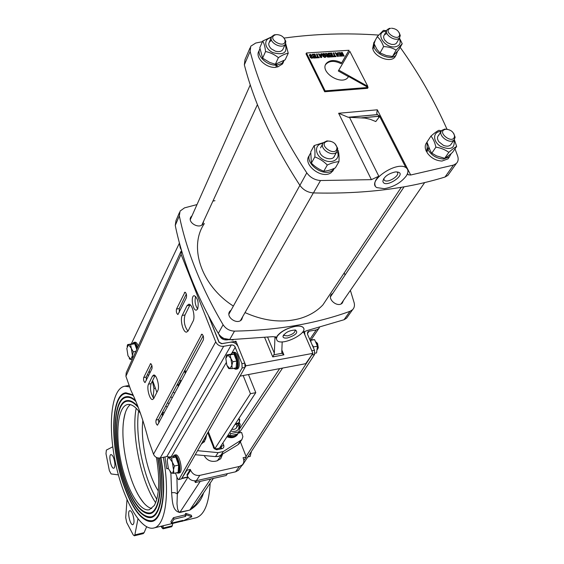 <?xml version="1.0" encoding="UTF-8"?>
<svg xmlns="http://www.w3.org/2000/svg" width="564" height="564" viewBox="0 0 564 564"><rect width="100%" height="100%" fill="white"/><g stroke="black" fill="none" stroke-linecap="round" stroke-linejoin="round"><path stroke-width="0.85" d="M195.327 517.971L196.216 517.752C204.372 514.918 209.025 503.377 210.175 483.129M151.096 516.864L151.575 516.744C155.53 515.559 158.463 511.047 160.38 503.215M135.593 400.715C132.505 398.05 129.642 396.901 127.006 397.275L126.526 397.359M135.875 401.406C132.547 398.297 129.459 396.943 126.625 397.345C112.356 398.536 111.623 446.3 124.242 482.1C132.766 506.028 141.754 517.604 151.194 516.836C160.733 514.833 164.758 488.368 159.245 458.074M138.222 509.884C142.847 515.672 147.19 518.21 151.251 517.512M126.414 396.711C122.451 397.712 119.49 401.758 117.531 408.851M159.485 458.06C165.069 488.699 161.001 515.454 151.363 517.477C141.811 518.267 132.723 506.557 124.101 482.361C111.348 446.173 112.088 397.895 126.519 396.696C129.269 396.309 132.251 397.557 135.473 400.433M152.047 520.755L152.569 520.628C156.785 519.352 159.908 514.509 161.946 506.112M133.231 395.301L125.878 393.468M133.457 395.787L129.6 393.792L126.012 393.446C110.77 394.694 110.001 445.546 123.417 483.651C132.505 509.2 142.093 521.559 152.188 520.72C162.347 518.563 166.634 490.236 160.684 457.855M138.356 513.353C143.27 519.479 147.888 522.165 152.209 521.411M125.772 392.819C121.549 393.876 118.398 398.156 116.304 405.664M160.923 457.806C166.944 490.539 162.622 519.183 152.358 521.369C142.149 522.215 132.455 509.729 123.276 483.912C109.733 445.419 110.509 394.053 125.913 392.798L133.055 394.906M150.151 512.965L150.595 512.859C154.289 511.767 157.032 507.586 158.822 500.303M137.99 406.693C134.246 402.562 130.792 400.722 127.626 401.173L127.182 401.251M138.356 407.638C134.338 402.9 130.629 400.771 127.245 401.244C113.942 402.372 113.244 447.048 125.067 480.535C133.041 502.855 141.423 513.656 150.214 512.944C159.175 511.104 162.925 486.267 157.744 457.912M138.095 506.423C142.431 511.865 146.506 514.262 150.306 513.614M127.076 400.602C123.368 401.554 120.597 405.361 118.764 412.023M157.998 457.968C163.229 486.633 159.429 511.724 150.376 513.592C141.479 514.319 132.998 503.384 124.933 480.796C112.976 446.928 113.674 401.73 127.14 400.595C130.432 400.13 134.035 402.118 137.933 406.552M163.348 457.284C170.138 493.592 165.386 525.465 154.064 527.932C140.873 531.774 122.825 499.366 115.303 461.867C107.562 424.41 111.482 388.067 124.912 386.213L129.685 386.897M186.754 469.608L186.966 470.186L181.664 478.547M186.966 470.186L190.336 469.431L186.938 474.832L187.241 475.649C189.095 479.548 192.12 481.24 196.307 480.718L235.639 471.793L238.494 470.235L239.488 468.832M126.992 499.746L125.723 517.597L126.703 522.525L133.21 534.891L134.324 535.786L134.845 534.898L137.947 518.936M134.845 534.898L144.116 532.656L146.598 526.825M163.215 525.718L163.052 528.813L171.787 526.698L172.908 523.378M112.786 446.787L106.363 450.093L105.99 453.696L109.367 470.686L111.115 473.929L118.384 474.895M222.547 454.323L220.721 458.736L216.872 460.894L215.229 461.253C210.358 461.881 206.671 459.984 204.175 455.55M178.351 386.537L177.554 384.415M163.384 414.491L162.256 413.659L163.031 412.214M162.975 415.245L162.199 414.674L162.636 415.879M163.327 414.448L162.199 414.674M227.468 473.647L226.185 475.494L195.334 482.516L194.742 480.895M181.869 521.411L182.849 520.389L171.4 523.145L174.001 519.19L185.514 516.427L186.303 514.812L191.831 516.744L181.869 521.411L181.643 520.678M171.4 523.145L170.899 521.58L173.43 517.703L184.943 514.946L185.711 513.367L191.288 515.228L191.831 516.744M185.711 513.367L186.303 514.812M184.943 514.946L185.514 516.427M173.43 517.703L174.001 519.19M161.05 526.247L162.101 527.96L162.03 526.008M162.101 527.96L163.052 528.813M170.864 472.9L171.618 492.668C172.401 502.193 172.513 510.97 179.81 512.486L189.8 510.11C196.892 505.739 201.482 500 203.562 492.901M168.312 468.465L166.747 468.811L164.949 456.939M114.887 463.664C115.021 466.365 114.654 467.873 113.78 468.205C111.108 469.114 108.203 454.803 111.002 454.556C112.892 455.155 114.182 458.194 114.887 463.664M132.921 514.911C134.373 520.107 134.373 523.35 132.921 524.64C130.185 525.754 126.893 511.125 129.776 510.688C130.82 510.589 131.87 511.999 132.921 514.911M168.932 457.122L168.707 456.755M153.189 397.712L153.937 388.547L152.83 383.062L152.061 381.68M148.551 375.779L147.585 374.284M196.54 480.669L195.334 482.516M144.116 532.656L143.2 533.629M168.234 468.219L166.747 468.811M171.618 492.668L174.925 492.668L177.329 493.958L176.899 476.918M198.5 500.381L195.616 504.653L189.983 509.75L210.654 479.033M189.8 510.11L179.987 512.126L178.816 511.9L177.589 508.989L176.997 503.779L177.329 493.958L187.953 477.179M130.326 404.628C126.223 407.857 123.805 414.998 123.079 426.046C121.789 445.63 127.591 474.056 136.53 491.66C141.571 501.586 146.626 507.212 151.702 508.531M142.84 420.455C140.309 441.083 147.542 474.317 158.308 490.997M138.596 410.923C134.916 435.93 143.439 477.532 156.813 499.274M156.447 457.439C160.077 479.851 159.358 495.876 154.282 505.499L149.411 509.708C139.759 512.387 126.399 488.635 120.781 460.696C115.007 432.792 117.968 405.967 127.774 404.487C131.659 403.965 135.896 406.954 140.485 413.461M172.443 397.564L170.645 396.922M173.106 392.29L174.925 392.939M169.094 403.824L167.571 402.689M190.336 469.431L190.632 470.263C192.514 474.183 195.567 475.889 199.79 475.374L239.411 466.449L242.287 464.884C243.888 463.122 244.254 460.999 243.387 458.525L243.07 457.721L246.299 457.002L243.838 460.485M246.299 457.002L240.363 441.802M149.143 371.056L149.869 373.058M152.611 380.573L156.891 392.332M165.745 406.122L167.311 407.152M162.651 411.939L164.202 412.961M219.495 448.147L255.781 392.65L248.463 374.538M243.154 375.546L250.451 393.7L255.781 392.65M250.451 393.7L214.969 448.542M181.382 380.876L179.676 379.96M238.382 433.103L241.618 432.419L242.88 436.67L241.864 439.68L223.323 451.503L218.127 452.638L197.541 450.685M184.414 371.056L185.337 373.495M207.763 432.736L214.101 448.641L216.668 449.762L221.92 448.704C223.612 448.147 224.211 446.984 223.725 445.215L222.872 442.987M221.215 445.525L221.356 447.541L220.764 447.872L216.202 448.859L214.489 447.901L208.349 431.714M217.69 460.337L217.464 460.739M185.894 372.459L184.964 370.019M240.645 440.766L237.923 444.77L218.783 456.325L214.997 456.565L195.243 454.711M221.081 455.233L218.783 456.325M217.873 456.53L214.997 456.565M179.07 385.198L178.506 384.93L180.818 380.608M177.371 384.288L178.506 384.93M237.923 444.77L239.693 442.796M303.538 328.072L302.91 327.212C301.479 326.07 298.849 325.809 295.028 326.429C286.829 328.199 280.851 331.421 277.107 336.095L276.311 338.062L276.022 337.166L272.898 336.652L229.604 339.711C224.754 339.549 220.996 337.448 218.317 333.402C196.808 296.72 182.454 260.709 175.256 225.381L175.989 220.587L179.415 212.614M295.028 326.429C298.849 325.809 301.493 326.112 302.967 327.339C309.573 332.556 282.367 346.43 277.121 340.578L276.353 338.731L277.206 336.32C280.914 331.576 286.857 328.276 295.028 326.429M282.197 341.854L281.774 351.844L282.127 353.318L283.896 354.841L281.852 350.004M282.099 353.276L273.885 354.791L272.743 356.899L283.896 354.841M273.885 354.791L274.337 353.205L274.964 337.251L275.747 337.314M275.006 336.687L274.964 337.251M178.957 479.463L181.46 478.899L178.957 479.463L242.118 367.968L244.987 367.432L244.818 363.131L238.149 346.648C236.471 343.42 233.841 341.946 230.239 342.228L221.913 343.617L219.135 342.221L208.504 315.903L218.98 342.263L221.624 343.737L235.956 341.22L245.904 365.817L312.907 353.353L303.573 331.872M302.142 332.725L306.717 330.694L344.047 319.739L346.606 318.131L347.819 316.425M235.956 341.22L234.878 343.074M245.904 365.817L245.15 367.037M240.024 376.139L305.702 363.688L312.907 353.353M287.569 337.942C284.587 338.386 283.058 337.878 282.973 336.419C285.144 332.464 289.304 330.335 295.444 330.025C298.539 332.485 295.917 335.122 287.569 337.942M283.706 334.84L284.03 335.488L287.45 335.89C292.871 334.325 295.416 332.358 295.078 329.975M242.767 316.545L241.702 319.513C237.296 325.449 225.057 316.742 229.929 311.159L231.177 310.045M343.483 300.393L342.327 303.009C337.829 308.134 326.669 298.941 331.604 294.197L332.866 293.266M203.682 221.095L203.047 223.753C199.663 229.647 187.029 222.554 190.914 216.943L192.035 215.744M350.385 290.368L354.129 302.692C354.855 305.498 354.347 307.831 352.592 309.699L350.004 311.307C315.918 323.694 277.425 330.3 234.511 331.117C229.618 330.941 225.811 328.812 223.09 324.737C201.277 287.732 186.691 251.452 179.331 215.899L180.071 211.077L184.506 207.869L197.005 204.577M212.917 201.08L214.976 200.685M344.23 272.898L345.048 275.063M234.913 424.572L239.192 423.606L239.763 419.785L238.939 418.41M238.798 418.629C240.186 421.851 239.122 423.472 235.618 423.493M201.602 443.551L204.358 441.591L206.029 437.572M203.971 441.274L202.095 442.691M201.263 444.15L204.802 441.034M227.362 436.12C231.31 437.742 234.61 437.297 237.261 434.774L238.727 432.193M237.07 434.245C234.575 436.649 231.459 437.093 227.708 435.584M226.961 436.726C230.909 438.348 234.208 437.904 236.852 435.38L237.684 434.266M202.68 441.668L204.302 441.168L205.705 438.912L204.161 439.067M206.643 434.71L205.705 438.912M231.839 429.267C235.548 429.733 237.19 428.231 236.767 424.762M230.662 431.072C236.965 432.32 239.7 430.001 238.861 424.1M228.11 434.971L229.386 435.838L237.437 434.132L238.939 431.883L230.859 433.589L229.809 432.369M239.467 423.254L240.264 424.191L238.939 431.883M229.386 435.838L230.859 433.589M246.08 456.445L311.871 354.953L314.578 354.446L242.457 465.173M314.578 354.446L314.486 350.251L307.542 334.304L307.838 331.851L309.093 331.202L316.249 329.933L318.702 328.678L311.159 339.739M312.061 354.566L311.871 354.953M304.56 331.406L304.842 334.783L311.779 350.752L314.486 350.251M319.457 327.515L318.702 328.678M179.232 243.493L131.257 343.991M178.647 479.731L177.357 478.173L175.496 473.006M244.987 367.432L181.46 478.899M181.502 250.289L181.072 254.371L215.73 341.854C217.394 345.105 220.038 346.585 223.668 346.296L231.663 344.9L233.355 345.217L234.765 346.282L241.949 363.66L242.118 367.968M187.015 305.681L188.75 304.236C192.246 303.651 195.623 316.862 193.071 321.205L188.186 330.807L186.599 332.133C183.173 332.781 179.789 319.774 182.242 315.417L187.015 305.681L189.814 305.237L185.006 314.973C183.462 321.099 184.456 326.493 187.995 331.153M190.096 304.75L189.814 305.237M151.857 365.423L146.238 377.069L146.33 380.369M143.707 377.535L150.595 363.632C151.885 364.605 152.336 366.325 151.942 368.793L145.04 382.596C143.778 381.652 143.334 379.96 143.707 377.535L146.238 377.069M195.708 296.424C194.446 300.922 195.109 305.11 197.696 309.001M197.675 309.044L196.3 310.172C192.578 310.672 190.463 295.466 194.291 295.691C197.816 298.201 198.944 302.649 197.675 309.044M186.353 297.792L177.928 314.529C176.504 313.506 176.038 311.673 176.518 309.023L184.943 292.173C186.395 293.224 186.867 295.099 186.353 297.792M186.303 293.992L179.267 308.586L179.331 312.287M152.477 376.103L153.669 375.039C156.63 374.242 159.972 386.911 157.765 390.612L153.739 398.529L152.632 399.509C149.735 400.334 146.407 387.856 148.529 384.147L152.477 376.103L155.037 375.631L151.082 383.668C149.827 388.941 150.736 393.862 153.796 398.417M203.188 335.784L158.604 419.538L158.766 423.106M156.052 420.053L201.799 334.156C203.364 335.22 203.872 337.138 203.322 339.909L157.462 425.207C156.129 424.241 155.664 422.521 156.052 420.053L158.604 419.538M181.072 254.371L125.913 376.244L130.918 390.401C137.665 404.205 143.432 420.511 148.233 439.3L153.507 454.196C154.846 457.066 157.088 458.313 160.225 457.954L166.881 456.523L169.214 457.059M125.913 376.244L126.209 372.783L180.889 251.502M167.36 459.984L168.114 457.298L171.505 457.954L172.316 462.12L169.165 457.764C168.072 457.651 167.43 458.758 167.226 461.091L168.41 468.733L171.541 473.118C172.633 473.274 173.296 472.181 173.508 469.84L172.316 462.12L174.417 466.019L173.508 469.84L173.888 473.365L171.541 473.118L170.004 471.899M171.505 457.954L175.756 457.037L172.337 456.389L168.114 457.298M175.756 457.037L178.675 465.089L178.125 472.421L173.888 473.365M178.675 465.089L174.417 466.019M176.391 458.793L178.365 464.242M178.605 465.977L178.302 470.08M127.112 346.402L127.626 344.604L130.594 344.477L131.292 348.256L128.486 344.646L126.837 348.411L127.979 355.75L130.778 359.395L132.448 355.672L131.292 348.256L133.245 351.837L132.448 355.672L132.681 358.429M132.279 359.317L129.91 359.296L129.198 358.239M130.594 344.477L134.718 343.779L131.722 343.906L127.626 344.604M134.718 343.779L136.756 349.398M135.861 351.386L133.245 351.837M135.346 345.52L136.855 349.172M247.829 456.932L250.212 456.403L251.276 451.637M251.283 451.63L251.241 452.42M176.666 472.745L178.118 473.189C182.334 472.646 178.273 453.78 174.248 455.162L173.021 456.389M172.951 456.502C176.814 450.305 182.637 475.156 176.743 472.731M179.331 472.921L179.373 472.907C183.603 472.364 179.542 453.505 175.503 454.894L174.248 455.162M137.567 347.593C136.453 344.195 135.219 342.468 133.872 342.397L132.653 343.441M132.378 343.878C133.929 341.84 135.536 343.342 137.207 348.397M138.3 345.965C137.263 343.448 136.199 342.193 135.092 342.186L134.916 342.221M312.188 344.964L310.771 341.721M233.87 368.426L235.766 369.251C240.391 369.11 237.381 351.548 232.89 352.465L231.212 353.945M231.05 354.227L231.148 354.044C236.069 346.782 240.913 373.537 233.729 368.32M235.942 369.223L236.908 369.039C241.533 368.891 238.53 351.344 234.032 352.26L233.813 352.296M314.966 353.205L316.552 352.909L317.476 346.218L314.592 339.627L309.988 339.923M312.132 344.794L313.57 346.93L313.323 347.572M310.186 340.374L310.686 340.332L311.074 342.228M317.476 346.218L313.57 346.93M314.592 339.627L310.686 340.332M316.207 342.101L317.109 343.138L317.983 348.263L317.546 349.377M317.884 348.644L318.286 347.678L317.581 343.546L316.778 342.658M225.868 358.062L226.7 354.939L230.07 354.883L230.887 358.415L227.828 355.01L225.826 358.457L226.855 365.275L229.893 368.701L231.924 365.289L230.887 358.415L232.819 361.743L231.924 365.289L232.149 368.616L228.758 368.581L227.426 366.508M230.07 354.883L234.011 354.178L230.613 354.234L226.7 354.939M234.011 354.178L236.76 361.023L236.076 367.883L232.149 368.616M236.76 361.023L232.819 361.743M234.758 356.046L236.422 360.17M236.668 361.94L236.302 365.634M179.169 241.991L180.198 247.723L181.34 249.732M181.404 249.965L180.614 248.639M245.03 312.583C264.142 321.17 282.367 323.165 299.695 318.561C309.135 315.826 316.869 311.279 322.89 304.912L330.807 293.026M204.372 223.555C188.39 246.623 201.129 285.574 233.369 306.069M407.441 173.726L408.153 174.777L410.691 175.002L377.295 109.804L376.745 113.322L377.295 114.605L379.882 116.142L375.793 121.542L370.118 119.265L365.049 118.109L348.15 117.263L338.626 113.258L371.408 179.648L378.804 176.208C375.293 179.874 374.108 183.06 375.257 185.767M384.352 188.679L376.879 187.615C366.114 181.834 396.118 160.81 405.826 167.543C408.505 169.362 408.639 172.182 406.228 176.003C400.955 182.736 393.658 186.959 384.352 188.679M310.433 55.773L312.611 57.063L312.639 57.944L311.913 58.247L310.031 57.197L311.617 57.634L311.97 57.197L309.502 55.632L309.495 54.687L310.292 54.348L312.287 55.54L310.172 55.152L310.158 56.33M309.967 55.906L310.129 55.23L309.389 55.328M310.701 57.119L310.419 57.697M312.266 58.191L311.934 57.591M315.466 57.944L314.585 54.997L315.029 54.109L316.157 57.902L313.584 58.071L313.394 57.436L315.255 57.316L315.001 56.449L313.203 56.569L313.013 55.935L314.825 55.815L314.522 54.786L312.505 54.912L312.315 54.285L315.029 54.109M314.825 55.815L314.493 56.485M315.255 57.316L314.923 57.986M317.419 57.168L316.474 54.017L317.187 53.968L318.131 57.126L319.146 57.056L319.337 57.69L316.608 57.873L316.418 57.239L317.419 57.168L317.088 57.838M319.146 57.056L318.815 57.725M318.131 57.126L317.8 57.796M317.631 57.803L316.728 54.856M317.187 53.968L316.749 54.856M327.268 56.365L326.916 56.562M327.684 56.435L328.897 56.421L328.586 55.399L327.381 55.653L327.409 56.971M328.897 56.421L328.558 57.084M327.155 54.962L325.576 53.425L326.337 53.376L328.128 54.856L327.938 53.277L328.643 53.227L329.792 56.999L328.269 57.105L326.683 56.196L326.626 55.251L327.155 54.962L326.556 55.885M328.41 54.835L328.107 55.434M327.733 54.807L327.289 55.688L326.923 55.413M326.337 53.376L326.048 53.947M329.087 57.049L328.192 54.116L328.643 53.227M331.836 53.023L333 56.788L330.462 56.957L330.264 56.33L332.104 56.21L331.843 55.35L330.067 55.462L329.869 54.835L331.66 54.715L331.35 53.693L329.355 53.827L329.164 53.199L331.836 53.023L331.406 53.876M331.66 54.715L331.315 55.385M332.288 56.837L332.097 56.21L331.759 56.872M331.829 55.35L331.646 54.743M334.424 56.696L333.268 52.931L333.973 52.889L334.938 56.019L335.94 55.956L336.137 56.583L333.444 56.76L333.246 56.132L334.233 56.069L333.895 56.731M335.94 55.956L335.594 56.619M334.938 56.019L334.6 56.682M333.973 52.889L333.521 53.756M339.669 56.351L339.436 52.537L340.141 52.487L341.594 55.194L341.453 52.403L342.172 52.36L344.188 56.055L343.504 56.097L342.151 53.51L342.306 56.174L341.551 56.224L340.17 53.665L340.353 56.308L339.669 56.351M339.838 56.337L340.17 53.665M341.798 56.21L342.151 53.51M342.01 53.784L341.495 53.249M342.172 52.36L341.713 53.235M341.594 55.194L341.298 55.758M340.007 53.975L339.486 53.383M340.141 52.487L339.683 53.368M336.771 54.193L337.723 55.674L337.723 54.13L336.771 54.193L336.475 54.764M337.723 55.674L337.434 56.224M336.37 53.58L337.716 53.488L337.716 52.649L338.435 52.6L338.393 56.435L337.61 56.485L335.178 52.812L335.841 52.769L336.37 53.58L336.066 54.158M335.841 52.769L335.538 53.354M337.949 56.463L337.716 53.495M338.435 52.6L337.977 53.481M337.716 53.488L337.378 54.151M336.659 54.412L336.257 54.433M323.546 56.181L324.631 56.767L325.195 56.492L325.033 55.011L323.799 54.144L323.031 54.433L323.207 54.997L324.081 54.941L324.279 55.568L322.735 55.667L322.248 54.052L323.496 53.495L324.631 53.749L325.717 54.955L325.837 56.971L324.949 57.387L322.925 56.301L323.546 56.181L323.271 56.717M324.081 54.941L323.75 55.603M323.207 54.997L322.869 55.66M323.031 54.433L322.615 55.265M325.597 57.197L325.315 55.942M323.101 54.377L322.389 54.525M320.007 55.279L320.958 56.774L320.972 55.223L320.007 55.279L319.71 55.878M320.958 56.774L320.669 57.345M321.198 57.57L320.979 53.721L321.713 53.679L321.628 57.542L320.838 57.591L318.406 53.89L319.083 53.848L319.605 54.666L319.309 55.265M319.083 53.848L318.78 54.454M321.713 53.679L321.268 54.56M319.605 54.666L320.979 54.574L320.641 55.244M319.901 55.505L319.485 55.526M349.01 50.266L306.456 52.974L325.125 90.874L368.095 87.448L348.594 76.492L348.122 77.205C341.883 86.299 319.168 71.98 326.274 63.45C329.827 59.77 334.967 59.572 341.685 62.858L349.01 50.266L341.227 63.732C334.508 60.447 329.376 60.644 325.83 64.331L325.576 64.698M338.767 70.112L367.806 86.348L349.814 51.296L338.308 70.986L348.489 76.676M367.806 86.348L367.404 87.06M341.685 62.858L341.227 63.732M368.095 87.448L367.608 88.308L324.667 91.749L306.026 53.869L306.456 52.974M325.125 90.874L324.667 91.749M395.181 171.978L396.189 171.914C409.824 172.436 384.296 190.068 382.864 181.164C384.028 176.715 388.131 173.656 395.181 171.978M383.675 178.689L384.521 180.452C388.54 183.399 401.455 174.473 396.781 171.942L396.753 171.921M454.993 148.825L457.608 155.911C458.645 159.013 458.222 161.537 456.325 163.475L453.463 165.097L410.691 175.002M400.158 47.327C418.699 73.235 434.308 100.526 446.977 129.198M371.408 179.648L320.521 180.529C314.775 180.071 310.193 177.512 306.788 172.852C279.243 130.785 260.356 90.296 250.127 51.387L250.754 46.22L255.76 43.033L262.436 41.68M284.087 38.077C315.234 33.826 346.74 32.825 378.606 35.081M378.014 116.311L378.648 117.044M250.063 47.834L244.987 59.678L244.346 64.818C254.322 103.494 272.835 143.679 299.893 185.359C303.249 189.969 307.761 192.493 313.436 192.93C363.061 194.122 406.919 188.827 445.017 177.033L447.858 175.411L449.134 173.613M218.282 333.352L221.518 338.069L233.038 340.071L233.383 339.634M233.284 339.634L233.038 340.071M221.955 337.286L221.518 338.069M386.996 33.6C383.555 34.46 382.766 36.597 384.627 40.002L387.454 42.73L391.212 44.302C394.236 44.81 396.182 44.105 397.07 42.18M386.375 31.189C374.115 31.351 384.19 48.842 395.456 46.77C399.982 45.649 401.237 42.857 399.22 38.394M377.253 36.653L373.756 43.047L376.921 49.378L380.051 52.938L386.389 55.568L392.537 56.449L398.586 50.069L402.217 43.745L396.154 50.125C392.544 47.94 388.363 46.763 383.605 46.579C382.032 42.244 379.917 38.937 377.253 36.653L383.428 30.371L386.657 30.682M399.425 38.035L402.217 43.745M380.051 52.938L383.605 46.579M392.537 56.449L396.154 50.125M438.975 135.015C437.058 136.678 437.022 138.927 438.862 141.761L443.466 145.385C447.315 146.788 449.952 146.273 451.369 143.841M441.126 131.518C432.877 131.236 432.313 141.134 440.413 146.302C450.643 150.588 455.183 148.487 454.027 139.992M430.959 136.079L426.955 142.128L430.543 151.349L431.834 153.154L436.458 155.861L444.679 158.315C446.66 157.264 449.261 155.297 452.497 152.414L456.657 146.443C454.711 147.458 452.102 149.425 448.817 152.35C445.158 149.672 440.851 147.937 435.887 147.148C434.872 142.48 433.23 138.793 430.959 136.079C434.259 133.189 436.903 131.264 438.891 130.305L441.499 130.841M454.344 139.618L456.657 146.443M431.834 153.154L435.887 147.148M444.679 158.315L448.817 152.35M271.122 40.636C267.935 42.603 267.971 45.339 271.242 48.849L275.415 51.19C279.518 52.198 282.127 51.366 283.234 48.694M271.242 37.76C263.155 38.704 264.241 48.701 272.983 52.671C283.636 55.448 287.725 52.678 285.236 44.366M262.732 41.01L259.814 47.672L262.605 58.141L269.662 62.428L275.359 64.247L285.158 59.812L288.239 53.242C285.462 53.665 282.176 55.138 278.397 57.662C274.59 54.567 270.318 52.522 265.559 51.514C265.073 46.939 264.135 43.442 262.732 41.01L271.573 36.914M285.673 43.498L288.239 53.242M262.605 58.141L265.559 51.514M275.359 64.247L278.397 57.662M319.591 150.919C319.619 157.687 332.922 161.967 334.579 155.763M322.925 143.397C314.282 144.017 314.352 154.86 323.172 159.64C331.843 164.674 341.142 159.083 337.159 151.385M314.148 145.575L310.743 151.85L311.391 163.144C314.98 166.803 319.111 169.489 323.785 171.216C327.12 171.054 330.983 169.94 335.376 167.875L338.95 161.699C335.651 161.826 331.773 162.933 327.303 165.019C323.694 161.332 319.534 158.625 314.825 156.905C315.142 152.111 314.916 148.339 314.148 145.575L323.461 142.6M337.702 149.982L338.118 150.398C338.957 153.161 339.232 156.926 338.95 161.699M323.785 171.216L327.303 165.019M311.391 163.144L314.825 156.905M397.43 51.43L396.189 54.87C391.783 61.194 375.13 54.595 373.756 45.945L372.952 49.428C375.631 57.655 390.845 62.879 394.955 57.02L396.189 54.87M395.836 55.491L394.955 57.02M373.135 48.56L372.663 48.518L373.615 45.049L374.602 45.134M375.018 46.051L373.756 45.945M373.615 45.049L375.307 40.213M372.663 48.518L373.911 42.349M429.225 148.995L427.582 149.009L426.99 152.513C430.762 157.878 435.76 160.726 442 161.05L448.013 158.858L449.346 156.954M426.99 142.276L426.99 142.276C424.84 144.687 424.657 147.768 426.426 151.512L427.174 148.008L428.774 147.994M427.582 149.009C431.086 155.185 436.36 158.519 443.403 159.02L449.43 156.827L451.193 153.549M427.004 142.347L427.174 148.008M427.138 151.505L426.426 151.512M259.348 50.238L259.109 50.788C254.293 57.26 266.49 68.928 276.409 67.257L275.429 64.233M259.948 48.772C255.901 54.877 266.159 65.495 275.817 65.114M276.487 64L277.488 67.074L276.17 64.077M277.488 67.074L282.55 63.936L283.375 62.174M276.959 65.064L281.824 63.464L284.277 60.383M334.551 168.241L332.513 170.413C323.137 178.005 302.748 161.889 310.672 153.204M333.951 169.087L331.301 172.513C321.952 180.099 301.627 164.061 309.495 155.361M276.938 34.594L274.315 34.82L271.77 36.568C267.815 41.947 281.958 49.886 285.328 44.168L285.835 41.285L283.911 37.894M276.684 34.608C280.978 34.862 283.77 36.723 285.053 40.199C286.011 50.133 265.425 38.585 275.443 34.806L276.684 34.608M391.472 28.221C395.935 28.63 398.656 30.66 399.643 34.312C399.411 42.808 381.666 31.224 390.528 28.362L389.35 28.376L387.214 29.666C383.132 34.235 396.055 42.674 399.587 37.746L400.278 35.504L399.086 32.486M228.216 339.725C223.711 340.515 220.63 338.781 218.966 334.522M330.624 141.268L326.937 140.901L323.412 142.65C318.378 148.092 332.309 157.737 336.786 151.899L337.716 148.346L334.967 143.7M328.072 141.063C332.689 141.219 335.651 143.291 336.948 147.289C337.18 158.9 315.544 143.933 327.959 141.078L328.072 141.063M447.308 129.269L444.686 129.1L441.901 130.347C436.903 134.874 449.593 144.863 454.083 139.914L455.141 137.306L453.766 133.506M445.898 129.241C450.742 129.6 453.625 131.884 454.535 136.093C453.47 145.646 435.246 131.327 445.814 129.255L445.898 129.241M187.84 476.918L181.932 478.244M172.358 525.81L163.292 528.01M158.484 419.856L159.323 422.069M152.83 383.062L153.471 382.942M153.937 388.547L155.41 388.272M162.51 414.611L161.946 413.25M179.81 512.486L200.192 481.409M136.178 408.265C131.137 433.843 140.781 480.986 155.657 502.736M190.632 470.263L187.241 475.649M199.79 475.374L196.307 480.718M239.411 466.449L235.639 471.793M223.725 445.215L221.539 446.378L220.531 447.922M213.34 447.456L214.489 447.901M217.344 449.691L216.202 448.859M221.92 448.704L220.764 447.872M215.511 456.614L218.127 452.638M220.686 455.479L223.323 451.503M275.881 337.046L276.311 338.062M274.337 353.205L267.667 337.286M264.692 337.61L272.743 356.899M179.331 215.899L175.256 225.381M223.09 324.737L218.317 333.402M234.511 331.117L229.604 339.711M350.004 311.307L344.047 319.739M282.571 368.073L239.178 432.933M309.093 331.202L307.366 333.768M309.784 339.45L316.249 329.933M244.818 363.131L241.949 363.66M182.242 315.417L185.006 314.973M150.186 364.006L151.06 363.843M184.35 292.674L185.535 292.49M176.518 309.023L179.267 308.586M148.529 384.147L151.082 383.668M201.242 334.6L202.384 334.41M153.507 454.196L215.73 341.854M235.294 347.156L231.903 352.944M226.122 362.828L171.28 456.614M166.881 456.523L231.332 344.942M223.668 346.296L160.225 457.954M378.804 176.208L349.511 117.361M310.292 54.348L309.855 55.237M311.617 57.634L311.335 58.205M312.611 57.063L312.174 57.951M310.165 55.498L309.862 56.118M327.381 56.139L327.078 56.731M328.121 56.47L327.804 57.091M328.128 54.856L327.818 55.462M327.183 54.334L326.944 54.814M324.631 56.767L324.342 57.338M326.034 56.012L325.59 56.893M325.717 54.955L325.294 55.78M324.631 53.749L324.37 54.257M323.496 53.495L323.052 54.384M361.454 117.834L379.882 116.142M376.745 113.322L377.429 114.654L348.517 117.291M377.295 109.804L338.626 113.258M244.346 64.818L250.127 51.387M445.017 177.033L453.463 165.097M313.436 192.93L320.521 180.529M299.893 185.359L306.788 172.852M151.194 516.836L151.575 516.744M126.625 397.345L127.006 397.275M152.188 520.72L152.569 520.628M126.012 393.446L126.392 393.376M150.214 512.944L150.595 512.859M127.245 401.244L127.626 401.173M181.629 478.603L187.995 477.165M154.064 527.932L181.812 521.228M182.926 520.96L196.216 517.752M124.912 386.213L129.163 385.423M134.324 535.786L143.249 533.622M195.602 504.66L213.368 478.413M198.528 500.339L195.616 504.653M125.427 412.383C124.017 417.635 123.234 422.189 123.079 426.046M144.095 503.335C140.655 498.95 138.131 495.058 136.53 491.66M242.287 464.884L238.494 470.235M221.758 454.81L217.38 460.76M238.882 443.988L241.603 439.983M276.353 338.752L275.556 336.863M281.852 352.676L282.127 353.318M283.516 335.094L282.973 336.419M283.734 334.797L284.03 335.488M229.929 311.159L229.196 312.484M331.604 294.197L330.864 295.303M190.914 216.943L190.463 217.958M352.592 309.699L346.606 318.131M236.097 428.302L239.192 423.606M204.358 441.591L203.978 442.204M237.261 434.774L236.852 435.38M307.493 332.372L307.838 331.851M239.608 428.816L279.659 368.623M303.784 332.358L304.37 331.491M310.701 340.409L310.397 340.853M178.118 473.189L179.373 472.907M133.872 342.397L135.092 342.186M232.89 352.465L234.032 352.26M317.581 343.546L317.109 343.138M318.286 347.678L317.983 348.263M401.279 187.297L322.89 304.912M405.826 167.543L379.635 116.36M311.977 57.507L311.61 58.247M326.93 56.534L327.332 55.744M325.195 56.492L324.751 57.373M326.274 63.45L325.83 64.331M407.511 173.529L408.153 174.777M383.668 179.014L382.864 181.164M383.661 178.718L384.521 180.452M362.06 117.848L379.791 116.212M348.15 117.263L377.295 114.605M447.858 175.411L456.325 163.475M449.43 156.827L448.013 158.858M283.6 61.702L282.55 63.936M332.64 171.294L333.86 169.193M201.912 224.923L257.431 104.622M282.776 49.695L285.328 44.168M190.322 219.593L250.275 84.875M269.296 42.131L271.333 37.555M275.443 34.806L274.315 34.82M285.053 40.199L285.835 41.285M396.57 43.054L399.587 37.746M384.26 35.01L386.735 30.534M390.528 28.362L389.35 28.376M399.643 34.312L400.278 35.504M240.447 320.599L313.351 192.93M333.817 157.095L336.786 151.899M228.928 314.127L299.886 185.352M320.528 147.895L322.686 143.975M327.959 141.078L326.937 140.901M336.948 147.289L337.716 148.346M341.058 303.911L424.699 182.546M450.622 144.927L454.083 139.914M330.49 296.812L404.12 186.804M438.517 135.409L441.182 131.433M445.814 129.255L444.686 129.1M454.535 136.093L455.141 137.306"/></g></svg>
